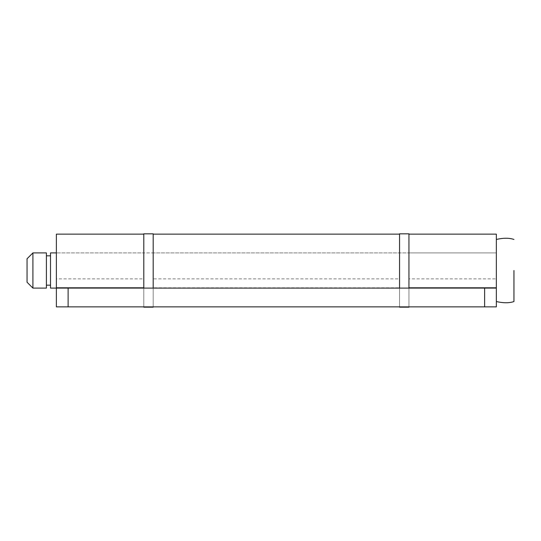 <?xml version="1.0" encoding="UTF-8"?>
<svg xmlns="http://www.w3.org/2000/svg" width="541" height="541" viewBox="0 0 541 541"><rect width="100%" height="100%" fill="white"/><g stroke="black" fill="none" stroke-linecap="round" stroke-linejoin="round"><path stroke-width="0.41" stroke-dasharray="2.71 2.03" d="M399.556 234.091L399.556 307.099M408.942 234.091L408.942 307.099M496.354 287.974L496.354 270.5L496.354 288.096L399.556 288.096L399.556 306.869L399.556 255.379L399.556 278.872L153.177 278.872L153.177 252.904L143.791 252.904L143.791 278.872L56.379 278.872L56.379 287.805L56.379 239.257L56.379 306.869L68.112 306.869L68.112 288.096L56.379 288.096L56.379 306.869L153.177 306.869L153.177 270.5L153.177 307.099M496.354 270.5L496.354 301.54L496.354 239.46L496.354 287.805L496.354 278.872L408.942 278.872L408.942 287.805L408.942 239.257L408.942 306.869L408.942 270.5L408.942 306.869L143.791 306.869L143.791 270.5L143.791 307.099M408.942 253.026L408.942 270.5L408.942 252.904L399.556 252.904L399.556 287.805L153.177 287.805L153.177 239.257L153.177 306.869L153.177 288.096L56.379 288.096L56.379 306.869L143.791 306.869L143.791 239.257L143.791 306.869M399.556 253.026L399.556 270.5L399.556 252.904L153.177 252.904L153.177 288.069L153.177 234.131M143.791 234.091L143.791 288.069L408.942 288.096L408.942 252.904L496.354 252.904L496.354 288.096L68.112 288.096M153.177 234.091L153.177 253.026M143.791 253.026L143.791 270.5L143.791 252.904L56.379 252.904L496.354 252.904M32.913 252.931L32.913 288.096M27.05 270.5L27.05 276.809M46.411 252.931L46.411 288.096M50.516 252.931L50.516 288.096M496.354 301.54L496.354 288.096L496.354 306.869L496.354 288.096L56.379 288.096L496.354 288.096M484.621 288.096L484.621 306.869L496.354 306.869L408.942 306.869M496.354 287.805L496.354 239.257L496.354 306.869L399.556 306.869L399.556 234.131M484.621 306.869L68.112 306.869M399.556 306.869L153.177 306.869M143.791 234.131L143.791 287.805M56.379 288.096L56.379 252.904"/><path stroke-width="0.81" d="M399.556 288.096L399.556 233.834L408.942 233.834L408.942 288.096M143.791 288.096L143.791 233.834L153.177 233.834L153.177 288.096M32.913 287.974L32.913 252.904L46.411 252.904L46.411 287.974M46.411 288.096L32.913 288.096L27.05 282.233L27.05 258.767L32.913 252.904M27.05 258.801L27.05 270.5M50.516 287.974L50.516 252.904L56.379 252.904M496.354 288.096L496.354 306.869L484.621 306.869L484.621 288.096L496.354 288.096L496.354 234.131L408.942 234.131L408.942 287.805L496.354 287.805M513.95 270.5L513.95 301.54L513.95 270.5M68.112 306.869L56.379 306.869L56.379 288.096L68.112 288.096L68.112 306.869L484.621 306.869M143.791 287.805L56.379 287.805L56.379 234.131L143.791 234.131M484.621 288.096L68.112 288.096M399.556 307.166L408.942 307.166M143.791 307.166L153.177 307.166M46.411 285.168L50.516 285.168M46.411 255.832L50.516 255.832M50.516 288.096L56.379 288.096M513.95 301.54C509.297 303.156 503.428 303.156 496.354 301.54M513.95 239.46C509.297 237.844 503.428 237.844 496.354 239.46M399.556 234.131L153.177 234.131"/></g></svg>
